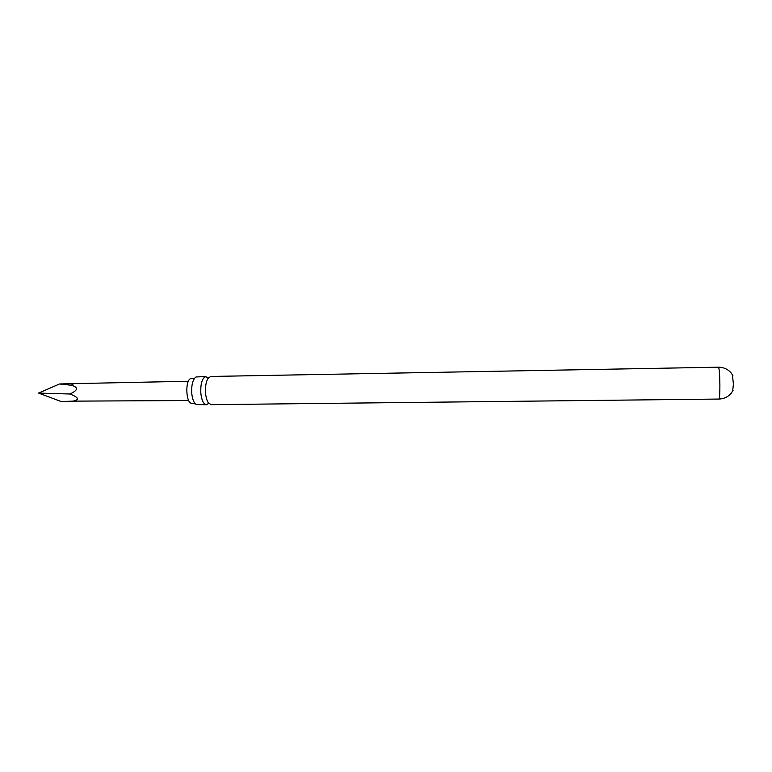 <?xml version="1.0" encoding="UTF-8"?>
<svg xmlns="http://www.w3.org/2000/svg" width="772" height="772" viewBox="0 0 772 772"><rect width="100%" height="100%" fill="white"/><g stroke="black" fill="none" stroke-linecap="round" stroke-linejoin="round"><path stroke-width="1.16" d="M208.749 403.341L206.413 404.711C203.461 404.2 201.589 400.253 200.797 392.88C200.498 384.186 201.975 378.801 205.236 376.707L208.372 377.855M195.412 403.91L191.996 403.283C185.946 404.374 184.778 380.065 190.829 378.541L193.56 378.251M732.425 374.758L733.4 384.157L732.667 391.086M69.972 394C78.889 397.493 79.805 399.877 72.732 401.141L61.22 401.546L38.6 393.093L69.972 394C78.213 390.217 78.638 387.293 71.246 385.228L59.541 383.973L38.6 393.093M718.983 399.056C719.572 398.429 719.871 393.932 719.89 385.566C719.755 374.613 719.292 368.495 718.51 367.192L210.688 376.466L208.006 378.377C206.018 381.773 205.198 386.579 205.535 392.813C205.912 397.213 206.848 400.552 208.363 402.83L211.094 404.663L718.983 399.056C724.03 398.834 728.102 396.895 731.209 393.238L733.12 390.198M205.999 376.553L196.03 376.958C192.846 379.264 191.408 384.61 191.717 393.006C192.353 399.307 193.926 403.167 196.435 404.596L206.413 404.711M71.246 385.228L73.784 383.636L59.541 383.973M72.732 401.141L188.677 400.533M208.334 377.913L207.851 377.672L208.218 378.058M208.701 403.283L208.131 403.428L208.585 403.138M73.784 383.636L188.387 381.252M718.51 367.192C723.567 367.269 727.697 369.084 730.91 372.654L732.908 375.626M65.987 401.604L74.044 401.508"/></g></svg>
